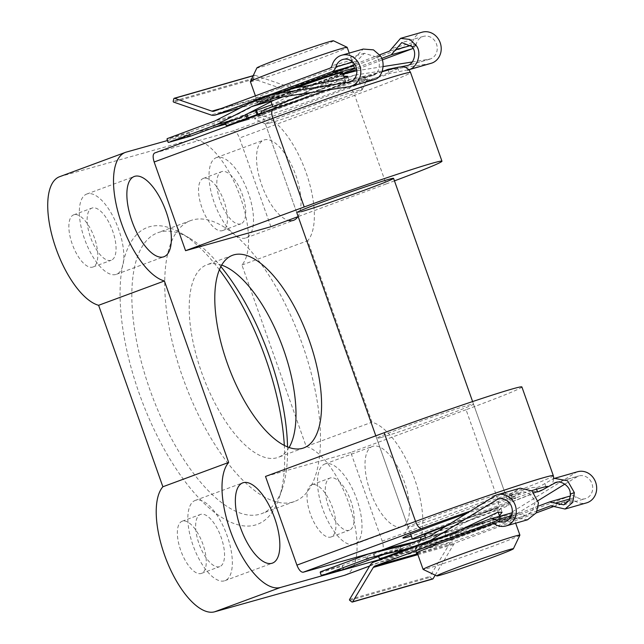 <?xml version="1.0" encoding="UTF-8"?>
<svg xmlns="http://www.w3.org/2000/svg" width="644" height="644" viewBox="0 0 644 644"><rect width="100%" height="100%" fill="white"/><g stroke="black" fill="none" stroke-linecap="round" stroke-linejoin="round"><path stroke-width="0.48" stroke-dasharray="3.22 2.42" d="M519.893 535.156A51.343 1.554 -19.5 0 1 472.02 553.703A51.343 1.554 -19.5 0 1 423.14 569.417M333.487 40.789A40.644 1.224 -19.5 0 1 333.52 40.838A40.644 1.224 -19.5 0 1 294.968 55.77A40.644 1.224 -19.5 0 1 256.884 67.934M250.371 81.603A51.343 1.554 160.5 0 0 298.88 66.066A51.343 1.554 160.5 0 0 347.164 47.35A51.343 1.554 160.5 0 0 347.164 47.326M342.833 73.537A51.343 1.554 -19.5 0 1 289.567 92.849A51.343 1.554 -19.5 0 1 257.793 102.565A51.343 1.554 -19.5 0 1 257.793 102.533A51.343 1.554 -19.5 0 1 291.756 88.961M345.772 81.86A38.503 1.159 -19.5 0 1 309.563 95.9A38.503 1.159 -19.5 0 1 273.177 107.548A38.503 1.159 -19.5 0 1 273.177 107.532A38.503 1.159 -19.5 0 1 309.394 93.493A38.503 1.159 -19.5 0 1 345.772 81.844A38.503 1.159 -19.5 0 1 345.772 81.86M342.487 72.571A38.503 1.159 -19.5 0 1 342.495 72.595A38.503 1.159 -19.5 0 1 306.278 86.626A38.503 1.159 -19.5 0 1 269.892 98.282A38.503 1.159 -19.5 0 1 269.892 98.258A38.503 1.159 -19.5 0 1 296.345 87.721M447.652 525.077A51.343 1.554 -19.5 0 1 509.195 504.872A51.343 1.554 -19.5 0 1 509.195 504.896A51.343 1.554 -19.5 0 1 478.017 517.454A51.343 1.554 -19.5 0 1 424.839 535.832M310.875 92.559A51.343 1.554 -19.5 0 1 357.871 77.562A51.343 1.554 -19.5 0 1 357.871 77.586A51.343 1.554 -19.5 0 1 309.587 96.302A51.343 1.554 -19.5 0 1 261.078 111.839M500.38 518.452A38.503 1.159 -19.5 0 1 464.163 532.483A38.503 1.159 -19.5 0 1 427.777 544.14A38.503 1.159 -19.5 0 1 427.777 544.116A38.503 1.159 -19.5 0 1 463.994 530.076A38.503 1.159 -19.5 0 1 500.38 518.428A38.503 1.159 -19.5 0 1 500.38 518.452M445.962 526.132A38.503 1.159 -19.5 0 1 497.096 509.154A38.503 1.159 -19.5 0 1 461.185 523.105A38.503 1.159 -19.5 0 1 424.509 534.882M512.479 514.17A51.343 1.554 -19.5 0 1 464.195 532.886A51.343 1.554 -19.5 0 1 415.678 548.422A51.343 1.554 -19.5 0 1 415.678 548.39A51.343 1.554 -19.5 0 1 463.962 529.682A51.343 1.554 -19.5 0 1 512.479 514.145A51.343 1.554 -19.5 0 1 512.479 514.17L515.675 523.186M497.096 509.154A38.503 1.159 -19.5 0 1 497.096 509.179L498.174 512.213M362.073 79.816A59.9 1.811 160.5 0 0 297.544 101.591A59.9 1.811 160.5 0 0 254.485 118.762A59.9 1.811 160.5 0 0 259.733 117.643A59.9 1.811 160.5 0 0 322.596 96.471A59.9 1.811 160.5 0 0 367.362 78.793A59.9 1.811 160.5 0 0 362.073 79.816M269.9 123.004A51.343 1.554 -19.5 0 1 265.4 123.962A51.343 1.554 -19.5 0 1 265.36 123.93A51.343 1.554 -19.5 0 1 303.018 108.989A51.343 1.554 -19.5 0 1 357.613 90.579A51.343 1.554 -19.5 0 1 362.153 89.653A51.343 1.554 -19.5 0 1 362.145 89.701A51.343 1.554 -19.5 0 1 323.779 104.851A51.343 1.554 -19.5 0 1 269.9 123.004M465.636 513.856A59.9 1.811 -19.5 0 1 510.531 499.068A59.9 1.811 -19.5 0 1 515.788 497.941A59.9 1.811 -19.5 0 1 475.86 513.984A59.9 1.811 -19.5 0 1 411.283 535.993M500.372 493.707A51.343 1.554 160.5 0 0 446.485 511.851A51.343 1.554 160.5 0 0 408.119 527.001A51.343 1.554 160.5 0 0 408.119 527.058A51.343 1.554 160.5 0 0 412.659 526.124A51.343 1.554 160.5 0 0 467.254 507.722A51.343 1.554 160.5 0 0 504.912 492.781A51.343 1.554 160.5 0 0 504.872 492.741A51.343 1.554 160.5 0 0 500.372 493.707M219.395 269.78A158.303 65.398 69.7 0 0 181.31 233.281A158.303 65.398 69.7 0 0 149.577 226.736A158.303 65.398 69.7 0 0 139.273 393.629A158.303 65.398 69.7 0 0 255.217 525.053A158.303 65.398 69.7 0 0 279.134 497.941A158.303 65.398 69.7 0 0 284.326 445.447M287.53 446.92A149.746 61.864 -110.3 0 1 282.297 488.643A149.746 61.864 -110.3 0 1 261.625 513.654A149.746 61.864 -110.3 0 1 259.677 514.29A149.746 61.864 -110.3 0 1 150.833 392.309A149.746 61.864 -110.3 0 1 157.796 232.734A149.746 61.864 -110.3 0 1 159.744 232.098A149.746 61.864 -110.3 0 1 189.763 238.288A149.746 61.864 -110.3 0 1 220.868 266.584M195.816 500.235A42.786 17.678 69.7 0 0 195.253 500.412A42.786 17.678 69.7 0 0 193.264 546.007A42.786 17.678 69.7 0 0 224.362 580.856A42.786 17.678 69.7 0 0 224.917 580.679A42.786 17.678 69.7 0 0 226.913 535.084A42.786 17.678 69.7 0 0 195.816 500.235M372.989 446.236A42.786 17.678 69.7 0 0 372.433 446.421A42.786 17.678 69.7 0 0 370.445 492.016A42.786 17.678 69.7 0 0 401.542 526.864A42.786 17.678 69.7 0 0 402.098 526.687A42.786 17.678 69.7 0 0 404.086 481.092A42.786 17.678 69.7 0 0 372.989 446.236M325.478 463.801A42.786 17.678 69.7 0 0 324.922 463.978A42.786 17.678 69.7 0 0 322.934 509.573A42.786 17.678 69.7 0 0 354.031 544.43A42.786 17.678 69.7 0 0 354.586 544.244A42.786 17.678 69.7 0 0 356.575 498.649A42.786 17.678 69.7 0 0 325.478 463.801M87.318 193.86A42.786 17.678 69.7 0 0 86.763 194.037A42.786 17.678 69.7 0 0 84.775 239.632A42.786 17.678 69.7 0 0 115.872 274.481A42.786 17.678 69.7 0 0 116.427 274.304A42.786 17.678 69.7 0 0 118.416 228.709A42.786 17.678 69.7 0 0 87.318 193.86M297.834 216.722A42.786 17.678 69.7 0 0 293.237 168.776A42.786 17.678 69.7 0 0 264.499 139.861A42.786 17.678 69.7 0 0 263.935 140.046A42.786 17.678 69.7 0 0 260.176 180.272A42.786 17.678 69.7 0 0 288.077 220.337M216.988 157.426A42.786 17.678 69.7 0 0 216.424 157.603A42.786 17.678 69.7 0 0 214.436 203.198A42.786 17.678 69.7 0 0 245.533 238.047A42.786 17.678 69.7 0 0 246.097 237.869A42.786 17.678 69.7 0 0 248.085 192.274A42.786 17.678 69.7 0 0 216.988 157.426M292.569 502.127A149.746 61.864 -110.3 0 1 183.725 380.153A149.746 61.864 -110.3 0 1 190.688 220.578A149.746 61.864 -110.3 0 1 192.637 219.942A149.746 61.864 -110.3 0 1 301.481 341.924A149.746 61.864 -110.3 0 1 294.517 501.499A149.746 61.864 -110.3 0 1 292.569 502.127M221.681 265.103A102.686 42.415 69.7 0 0 208.342 264.29A102.686 42.415 69.7 0 0 207.006 264.724A102.686 42.415 69.7 0 0 202.232 374.148A102.686 42.415 69.7 0 0 276.864 457.787A102.686 42.415 69.7 0 0 278.2 457.353A102.686 42.415 69.7 0 0 289.1 447.508M240.542 223.943A27.813 11.487 -110.3 0 1 220.328 201.29A27.813 11.487 -110.3 0 1 221.617 171.65A27.813 11.487 -110.3 0 1 221.979 171.537A27.813 11.487 -110.3 0 1 242.192 194.19A27.813 11.487 -110.3 0 1 240.904 223.822A27.813 11.487 -110.3 0 1 240.542 223.943M203.705 178.291A27.813 11.487 69.7 0 0 203.343 178.404A27.813 11.487 69.7 0 0 202.055 208.044A27.813 11.487 69.7 0 0 222.269 230.697A27.813 11.487 69.7 0 0 222.631 230.576A27.813 11.487 69.7 0 0 223.919 200.944A27.813 11.487 69.7 0 0 203.705 178.291M110.873 260.369A27.813 11.487 -110.3 0 1 90.659 237.717A27.813 11.487 -110.3 0 1 91.955 208.084A27.813 11.487 -110.3 0 1 92.317 207.964A27.813 11.487 -110.3 0 1 112.531 230.616A27.813 11.487 -110.3 0 1 111.235 260.257A27.813 11.487 -110.3 0 1 110.873 260.369M74.044 214.718A27.813 11.487 69.7 0 0 73.682 214.838A27.813 11.487 69.7 0 0 72.386 244.47A27.813 11.487 69.7 0 0 92.599 267.131A27.813 11.487 69.7 0 0 92.961 267.01A27.813 11.487 69.7 0 0 94.257 237.37A27.813 11.487 69.7 0 0 74.044 214.718M349.032 530.318A27.813 11.487 -110.3 0 1 328.818 507.665A27.813 11.487 -110.3 0 1 330.114 478.025A27.813 11.487 -110.3 0 1 330.477 477.912A27.813 11.487 -110.3 0 1 350.69 500.565A27.813 11.487 -110.3 0 1 349.394 530.197A27.813 11.487 -110.3 0 1 349.032 530.318M312.203 484.666A27.813 11.487 69.7 0 0 311.841 484.779A27.813 11.487 69.7 0 0 310.545 514.419A27.813 11.487 69.7 0 0 330.758 537.072A27.813 11.487 69.7 0 0 331.121 536.951A27.813 11.487 69.7 0 0 332.417 507.319A27.813 11.487 69.7 0 0 312.203 484.666M219.371 566.752A27.813 11.487 -110.3 0 1 199.157 544.1A27.813 11.487 -110.3 0 1 200.445 514.459A27.813 11.487 -110.3 0 1 200.807 514.339A27.813 11.487 -110.3 0 1 221.021 536.999A27.813 11.487 -110.3 0 1 219.733 566.631A27.813 11.487 -110.3 0 1 219.371 566.752M182.534 521.101A27.813 11.487 69.7 0 0 182.172 521.213A27.813 11.487 69.7 0 0 180.883 550.853A27.813 11.487 69.7 0 0 201.097 573.506A27.813 11.487 69.7 0 0 201.459 573.385A27.813 11.487 69.7 0 0 202.747 543.753A27.813 11.487 69.7 0 0 182.534 521.101M381.248 437.437A51.343 1.554 -19.5 0 1 376.708 438.371A51.343 1.554 -19.5 0 1 414.366 423.422A51.343 1.554 -19.5 0 1 468.961 405.02A51.343 1.554 -19.5 0 1 473.501 404.094A51.343 1.554 -19.5 0 1 435.843 419.035A51.343 1.554 -19.5 0 1 381.248 437.437M301.312 211.691A51.343 1.554 -19.5 0 1 296.763 212.617L261.689 113.569M167.464 140.537L215.458 127.045M225.706 124.171L255.934 115.678A68.457 28.28 69.7 0 1 302.97 164.437A68.457 28.28 69.7 0 1 307.711 240.711L371.974 422.182A68.457 28.28 69.7 0 1 410.695 468.985A68.457 28.28 69.7 0 1 421.16 536.975M59.586 176.714A68.457 28.28 -110.3 0 1 60.48 176.424L190.149 139.99L255.934 115.678M394.458 180.867A102.686 3.099 -19.5 0 1 386.11 183.975L354.707 95.288A102.686 3.099 160.5 0 0 410.55 72.514M270.866 226.72L239.463 138.033L354.707 95.288C352.767 90.45 350.642 88.099 348.324 88.22L233.192 130.933C235.43 130.861 237.523 133.236 239.463 138.033M386.11 183.975L298.172 216.593M521.898 386.955A102.686 3.099 -19.5 0 1 466.055 409.721L497.458 498.408C498.987 503.366 498.762 506.385 496.79 507.472A94.129 2.842 160.5 0 0 548.06 486.703M466.055 409.721L350.811 452.474L382.214 541.161C383.719 546.08 383.534 549.091 381.659 550.177M345.216 575.076A68.457 28.28 69.7 0 0 351.117 510.306A68.457 28.28 69.7 0 0 306.19 446.501L241.927 265.022A68.457 28.28 69.7 0 0 237.185 188.756A68.457 28.28 69.7 0 0 190.149 139.99M369.648 566.004L410.107 551.055L383.099 558.638M410.107 551.055A68.457 28.28 69.7 0 0 411.001 550.765A68.457 28.28 69.7 0 0 420.331 539.664M154.713 152.982L233.192 130.933M350.811 452.474L265.505 476.439M241.927 265.022L307.711 240.711M306.19 446.501L371.974 422.182M496.91 507.44L412.281 538.819L496.91 507.44M379.622 54.853L335.693 71.371L337.045 75.187A54.015 1.634 -19.5 0 1 262.317 100.987A54.015 1.634 -19.5 0 1 256.843 102.163A54.015 1.634 -19.5 0 1 281.927 91.778M335.693 71.371A54.015 1.634 -19.5 0 1 260.965 97.172A54.015 1.634 -19.5 0 1 255.491 98.347A54.015 1.634 -19.5 0 1 290.243 84.396L350.537 62.299L363.232 49.065M430.707 63.506L354.925 75.066L332.207 83.495L309.869 89.894L325.486 84.098A42.198 1.272 160.5 0 0 332.224 81.571L344.274 80.17L349.137 80.283L345.128 81.957C338.382 84.034 314.546 88.832 297.061 91.649L274.537 98.097M332.207 83.495L296.86 101.639L249.148 119.341A0.676 0.604 74 0 1 248.351 118.915L247.449 116.371A0.676 0.604 74 0 1 247.795 115.526L295.507 97.824L330.855 79.679L308.516 86.079L324.133 80.283A42.198 1.272 160.5 0 0 330.871 77.755L343.775 76.201M345.047 73.69L295.926 91.915A8.098 7.269 74 0 1 295.451 92.068A8.098 7.269 74 0 1 291.394 91.939L254.05 79.083A0.676 0.604 74 0 1 253.607 78.238L254.211 75.686A0.676 0.604 74 0 1 254.96 75.251L292.312 88.107A4.049 3.631 -106 0 0 294.332 88.172A4.049 3.631 -106 0 0 294.574 88.099L410.22 45.201A4.049 3.631 -106 0 0 412.401 42.665A16.205 14.53 74 0 1 422.094 32.2M382.101 71.669L362.822 76.58C359.722 77.352 360.326 77.425 364.609 76.797L373.238 75.316C379.236 74.197 381.53 62.049 376.676 57.075L364.423 53.291L356.913 60.914L354.78 64.424M412.514 46.771L412.015 46.948M412.232 61.985L430.498 58.91A11.817 10.594 -106 0 0 436.624 44.468A11.817 10.594 -106 0 0 423.301 36.418A11.817 10.594 -106 0 0 416.274 43.905A8.098 7.269 74 0 1 412.997 48.372M382.222 59.9L356.687 69.375M381.675 58.403L356.357 67.926M353.757 68.9L337.045 75.187M376.676 57.075L380.29 55.714M374.703 79.454L366.09 80.967C361.791 81.563 361.187 81.482 364.287 80.717C379.244 77.304 387.599 74.905 389.37 73.513L408.835 69.673M364.609 76.797L366.09 80.967M401.317 66.726L397.598 67.338M397.493 67.362L398.966 71.524M354.925 75.066L332.224 81.571M362.218 81.337L364.287 80.717L362.822 76.58L360.753 77.2L362.218 81.337M429.612 59.24L406.428 65.881M356.84 70.735L383.124 66.582M343.083 74.253L330.871 77.755M372.409 75.63L349.217 82.271M297.061 91.649A42.198 1.272 160.5 0 0 290.967 93.879L283.11 96.793M296.86 101.639L274.521 108.039L309.869 89.894M261.456 112.893L274.521 108.039M191.043 135.989L190.213 135.57L189.312 133.026L189.698 132.173L237.354 114.487L215.12 120.863M225.376 123.246L225.505 121.909L248.447 113.304M295.507 97.824L272.138 104.61M308.516 86.079L273.169 104.223M237.354 114.487L272.662 96.35L250.46 102.71M330.855 79.679L353.572 71.251M295.709 87.826A42.198 1.272 160.5 0 0 289.615 90.063L272.662 96.35M290.967 93.879L289.615 90.063M290.243 84.396L291.587 88.212M376.16 57.227L380.242 55.73M416.177 45.434L412.538 46.803M451.106 539.205L449.754 535.389A54.015 1.634 160.5 0 0 415.01 549.34A54.015 1.634 160.5 0 0 420.484 548.165A54.015 1.634 160.5 0 0 495.212 522.365L538.424 506.12M417.352 553.132A54.015 1.634 160.5 0 0 421.828 551.98A54.015 1.634 160.5 0 0 496.564 526.18L537.281 510.869M406.823 544.8L429.162 538.4L444.787 532.604A42.198 1.272 -19.5 0 1 452.249 529.867C467.48 520.73 489.255 510.088 496.146 508.414L500.686 508.253L497.369 512.487L487.411 519.797L509.935 513.34L487.218 521.769L448.715 531.01L401.003 548.704A0.676 0.604 -106 0 0 400.657 549.557L401.558 552.101A0.676 0.604 -106 0 0 402.355 552.528L450.067 534.826L488.571 525.585L511.288 517.156L538.038 500.662M416.708 546.176L430.514 542.216L446.131 536.428A42.198 1.272 -19.5 0 1 453.593 533.683L459.558 530.278M527.516 519.797L511.4 517.116L493.908 523.524M435.215 575.173L453.69 544.381A4.049 3.631 74 0 1 455.437 542.908L536.267 512.93M553.526 506.53L571.083 500.01A4.049 3.631 74 0 1 571.325 499.937A4.049 3.631 74 0 1 574.351 500.525A16.205 14.53 -106 0 0 586.483 502.9M490.929 522.968L511.65 517.035L491.171 522.912M577.555 471.746A16.205 14.53 -106 0 0 576.613 472.052L509.935 513.34M512.205 512.753L526.317 515.57L532.443 510.99L534.319 504.405L534.842 504.252C535.438 497.232 526.1 489.472 520.811 492.596L513.171 497.273L511.698 493.111L520.231 488.168M564.885 484.103L578.071 476.19A11.817 10.594 74 0 1 578.763 475.964A11.817 10.594 74 0 1 592.206 484.401A11.817 10.594 74 0 1 585.267 498.681A11.817 10.594 74 0 1 576.549 497.039A8.098 7.269 -106 0 0 570.64 495.888M498.376 498.995L521.455 492.386L499.076 498.826M570.56 495.912A8.098 7.269 -106 0 0 570.093 496.065L454.084 539.092A8.098 7.269 -106 0 0 450.599 542.039L429.967 576.404A0.676 0.604 -106 0 0 430.16 577.338L432.221 578.9A0.676 0.604 -106 0 0 432.736 579.004M489.706 519.096L510.925 512.994M510.426 513.163L449.754 535.389M576.613 472.052L553.478 478.685L544.832 483.572C540.396 486.212 537.458 487.605 536.025 487.758C533.256 486.639 524.82 489.078 510.692 495.051L508.575 495.598L511.698 493.111M545.943 486.695L544.832 483.572M534.319 504.405L534.842 504.252M552.149 479.168L575.358 472.519M429.548 536.371L452.249 529.867M494.97 495.55L518.17 488.909M513.171 497.273L510.04 499.736L512.157 499.189L533.087 491.927M499.72 498.714L519.974 492.91M439.425 537.748L453.593 533.683M511.288 517.156L488.764 523.612L499.438 515.78M557.108 482.276L577.185 476.52M487.411 519.797A42.198 1.272 -19.5 0 1 482.01 521.825L465.016 528.128L487.218 521.769M414.76 541.862L429.162 538.4M465.016 528.128L426.481 537.378L448.715 531.01M320.269 572.588L342.519 566.213L342.906 565.36L390.667 547.641M413.754 542.103L378.712 555.096L378.592 556.44M426.481 537.378L425.515 537.74M342.519 566.213L343.421 568.757L344.258 569.175M369.68 557.857L392.019 551.457L384.082 554.404M406.775 548.954L427.833 541.193L450.067 534.826M430.514 542.216L392.019 551.457M427.833 541.193L466.369 531.944L488.571 525.585M488.764 523.612A42.198 1.272 -19.5 0 1 483.362 525.641L466.369 531.944M482.01 521.825L483.362 525.641M496.564 526.18L495.212 522.365M273.048 109.391L273.257 109.319A94.129 2.842 -19.5 0 1 391.311 69.013A94.129 2.842 -19.5 0 1 348.324 88.22M126.264 152.105L60.48 176.424M553.309 475.642A102.686 3.099 -19.5 0 1 497.458 498.408L382.214 541.161M531.638 490.664A94.129 2.842 160.5 0 0 469.661 511.344M325.486 84.098L324.133 80.283M410.22 45.201L389.515 51.134M294.574 88.099L214.178 111.13M350.537 62.299L329.833 68.232M352.872 59.723L332.014 65.696M412.401 42.665L391.544 48.638M356.913 60.914L352.84 62.082M373.238 75.316L350.111 81.941M430.498 58.91L407.37 65.535M416.274 43.905L411.258 45.346M295.926 91.915L240.647 107.749M249.148 119.341L235.108 123.366L249.107 119.349M190.213 135.57L167.963 141.946M248.351 118.915L226.1 125.29M189.312 133.026L167.062 139.402M247.449 116.371L225.199 122.746M189.698 132.173L167.408 138.557M247.795 115.526L225.505 121.909M292.312 88.107L221.705 108.345M291.394 91.939L211.007 114.978M254.05 79.083L173.655 102.114M253.607 78.238L173.22 101.277M254.211 75.686L173.824 98.725M254.96 75.251L253.132 75.775M213.985 127.609L212.633 123.785M215.265 127.126L213.913 123.31M222.18 124.437L220.828 120.621M221.294 124.767L219.95 120.951M388.099 69.914L389.37 73.513M444.787 532.604L446.131 536.428M417.57 553.76L455.437 542.908M550.829 505.814L571.083 500.01M553.494 506.506L574.351 500.525M493.964 523.564L514.822 517.583M496.218 495.091L519.346 488.466M569.924 498.931L576.549 497.039M556.424 482.396L578.071 476.19M511.408 515.699L517.188 514.049M549.364 501.998L570.093 496.065M373.697 562.131L454.084 539.092M320.615 571.743L342.906 565.36M378.712 555.096L401.003 548.704M378.406 555.933L400.657 549.557M379.308 558.477L401.558 552.101M321.171 575.132L343.421 568.757M402.315 552.536L390.167 556.022L402.355 552.528M417.884 554.645L453.69 544.381M370.203 565.078L450.599 542.039M349.579 599.435L429.967 576.404M349.764 600.377L430.16 577.338M351.833 601.939L432.221 578.9M398.692 547.561L399.779 550.636M400.117 547.038L401.268 550.274M365.873 556.963L367.217 560.779M367.112 556.496L368.465 560.312M373.254 554.106L374.607 557.929M374.1 553.792L375.452 557.607M409.922 543.52L411.274 547.336M408.868 543.906L410.22 547.722M536.533 489.19L536.025 487.758M512.157 499.189L510.692 495.051M257.793 102.565L255.41 95.835M273.177 107.548L272.839 106.582M271.092 101.663L269.892 98.282M410.663 534.238L375.806 435.811M427.777 544.14L425.555 537.853M417.143 552.56L415.678 548.422M500.38 518.428L499.599 516.238M509.195 504.872L472.607 401.558M362.153 89.653L357.871 77.562M345.772 81.844L344.347 77.803M353.556 65.358L349.209 53.082M265.4 123.962L254.485 118.762M408.119 527.001L402.911 537.917M382.077 71.734L326.822 90.128M195.253 500.412L242.764 482.855M324.922 463.978L372.433 446.421M86.763 194.037L134.274 176.48M216.424 157.603L263.935 140.046M190.688 220.578L157.796 232.734M232.589 255.266L207.006 264.724M203.343 178.404L221.617 171.65M73.682 214.838L91.955 208.084M311.841 484.779L330.114 478.025M182.172 521.213L200.445 514.459M376.708 438.371L408.119 527.058M296.763 212.617L265.36 123.93M473.501 404.094L504.912 492.781M201.459 573.385L219.733 566.631M331.121 536.951L349.394 530.197M92.961 267.01L111.235 260.257M222.631 230.576L240.904 223.822M303.783 447.894L278.2 457.353M294.517 501.499L261.625 513.654M246.097 237.869L293.608 220.304M116.427 274.304L163.938 256.739M354.586 544.244L402.098 526.687M224.917 580.679L272.436 563.114M189.763 238.288L181.31 233.281M282.297 488.643L279.134 497.941M369.616 566.06L411.001 550.765M496.902 507.44L536.685 492.129L547.207 487.46L551.578 484.344L552.753 482.662L553.8 478.573M504.872 492.741L515.788 497.941M362.145 89.701L367.362 78.793M349.137 80.283L347.736 76.33M364.423 53.291L342.914 59.457M423.301 36.418L401.784 42.584M294.332 88.172L213.945 111.211M295.451 92.068L240.558 107.798M254.622 75.243L253.197 75.654M255.491 98.347L256.843 102.163M416.362 553.156L415.01 549.34M550.604 505.87L571.325 499.937M563.83 504.824L585.267 498.681M555.675 482.581L578.763 475.964M504.88 521.712L526.317 515.57M500.686 508.253L502.087 512.205M510.04 499.736L508.575 495.598"/><path stroke-width="0.97" d="M436.753 575.873A40.644 1.224 160.5 0 0 436.785 575.921A40.644 1.224 160.5 0 0 475.481 563.484A40.644 1.224 160.5 0 0 513.381 548.793A40.644 1.224 160.5 0 0 513.389 548.777A40.644 1.224 160.5 0 0 475.304 560.94A40.644 1.224 160.5 0 0 436.753 575.873M436.785 575.921L423.14 569.417A51.343 1.554 -19.5 0 1 423.108 569.385A51.343 1.554 -19.5 0 1 471.392 550.644A51.343 1.554 -19.5 0 1 519.901 535.108A51.343 1.554 -19.5 0 1 519.893 535.156L513.381 548.793M423.108 569.385A51.343 1.554 -19.5 0 1 423.1 569.36L417.143 552.56M255.41 95.835L250.371 81.603A51.343 1.554 160.5 0 0 250.371 81.603A51.343 1.554 160.5 0 1 250.379 81.547A51.343 1.554 160.5 0 1 298.252 62.999A51.343 1.554 160.5 0 1 347.132 47.286A51.343 1.554 160.5 0 1 347.164 47.326L349.209 53.082M291.756 88.961A51.343 1.554 -19.5 0 1 354.586 68.288A51.343 1.554 -19.5 0 1 342.833 73.537M424.839 535.832A51.343 1.554 -19.5 0 1 412.401 539.149A51.343 1.554 -19.5 0 1 412.393 539.125A51.343 1.554 -19.5 0 1 447.652 525.077M261.689 113.569L261.078 111.839A51.343 1.554 -19.5 0 1 261.078 111.806A51.343 1.554 -19.5 0 1 310.875 92.559M425.555 537.853L424.501 534.866A38.503 1.159 -19.5 0 1 424.501 534.866A38.503 1.159 -19.5 0 1 424.493 534.842A38.503 1.159 -19.5 0 1 445.962 526.132M519.901 535.108A51.343 1.554 -19.5 0 1 519.901 535.132L515.675 523.186M296.345 87.721A38.503 1.159 -19.5 0 1 342.487 72.571L344.347 77.803M354.586 68.288A51.343 1.554 -19.5 0 1 354.594 68.312L353.556 65.358M256.884 67.934A40.644 1.224 -19.5 0 1 256.892 67.91A40.644 1.224 -19.5 0 1 294.791 53.227A40.644 1.224 -19.5 0 1 333.487 40.789L347.132 47.286M411.283 535.993A59.9 1.811 -19.5 0 1 408.199 536.895A59.9 1.811 -19.5 0 1 402.911 537.917A59.9 1.811 -19.5 0 1 465.636 513.856M298.172 216.593L270.866 226.72L185.561 250.693L304.218 206.982L272.815 118.295C271.269 113.344 271.422 110.357 273.257 109.319L154.713 152.982L273.048 109.391M243.327 482.67A42.786 17.678 69.7 0 0 242.764 482.855A42.786 17.678 69.7 0 0 240.776 528.442A42.786 17.678 69.7 0 0 271.873 563.299A42.786 17.678 69.7 0 0 272.436 563.114A42.786 17.678 69.7 0 0 274.425 517.526A42.786 17.678 69.7 0 0 243.327 482.67M134.829 176.295A42.786 17.678 69.7 0 0 134.274 176.48A42.786 17.678 69.7 0 0 132.286 222.067A42.786 17.678 69.7 0 0 163.383 256.924A42.786 17.678 69.7 0 0 163.938 256.739A42.786 17.678 69.7 0 0 165.927 211.143A42.786 17.678 69.7 0 0 134.829 176.295M288.077 220.337A42.786 17.678 69.7 0 0 293.044 220.489A42.786 17.678 69.7 0 0 293.608 220.304A42.786 17.678 69.7 0 0 297.834 216.722M302.447 448.329A102.686 42.415 -110.3 0 1 227.815 364.689A102.686 42.415 -110.3 0 1 232.589 255.266A102.686 42.415 -110.3 0 1 233.925 254.831A102.686 42.415 -110.3 0 1 308.557 338.47A102.686 42.415 -110.3 0 1 303.783 447.894A102.686 42.415 -110.3 0 1 302.447 448.329M375.806 435.811L296.763 212.617A51.343 1.554 -19.5 0 1 334.429 197.676A51.343 1.554 -19.5 0 1 389.024 179.265A51.343 1.554 -19.5 0 1 393.565 178.34A51.343 1.554 -19.5 0 1 355.899 193.281A51.343 1.554 -19.5 0 1 301.312 211.691M304.218 206.982A102.686 3.099 -19.5 0 1 432.881 163.061A102.686 3.099 -19.5 0 1 441.961 161.201A102.686 3.099 -19.5 0 1 394.458 180.867M369.616 566.06L345.216 575.076A68.457 28.28 69.7 0 1 344.323 575.366L214.653 611.8A68.457 28.28 -110.3 0 1 167.609 563.033A68.457 28.28 -110.3 0 1 162.876 486.767L98.613 305.296L164.397 280.977A68.457 28.28 -110.3 0 1 119.47 217.165A68.457 28.28 -110.3 0 1 125.371 152.395A68.457 28.28 -110.3 0 1 126.264 152.105L167.464 140.537M215.458 127.045L225.706 124.171M185.561 250.693L154.157 161.998C152.652 157.08 152.837 154.069 154.713 152.982M303.179 572.234C300.941 572.299 298.848 569.932 296.908 565.126L265.505 476.439L384.162 432.736L415.565 521.423C417.497 526.261 419.542 528.644 421.723 528.563L303.179 572.234L381.659 550.177L412.281 538.819L381.659 550.177M384.162 432.736A102.686 3.099 -19.5 0 1 521.898 386.955L553.309 475.642A102.686 3.099 -19.5 0 0 415.565 521.423L296.908 565.126M284.326 445.447A158.303 65.398 69.7 0 0 219.395 269.78M98.613 305.296A68.457 28.28 -110.3 0 1 53.685 241.484A68.457 28.28 -110.3 0 1 59.586 176.714L125.371 152.395M164.397 280.977L228.66 462.448A68.457 28.28 -110.3 0 0 233.394 538.722A68.457 28.28 -110.3 0 0 280.438 587.481L383.099 558.638M420.331 539.664A68.457 28.28 69.7 0 0 421.16 536.975M289.1 447.508A102.686 42.415 69.7 0 0 282.394 346.327A102.686 42.415 69.7 0 0 221.681 265.103M220.868 266.584A149.746 61.864 -110.3 0 1 287.53 446.92M162.876 486.767L228.66 462.448M373.528 79.888L350.32 86.546L274.537 98.097L251.812 106.526L216.473 124.678L168.752 142.372A0.676 0.604 74 0 1 167.963 141.946L167.062 139.402A0.676 0.604 74 0 1 167.408 138.557L215.12 120.863L250.46 102.71L273.185 94.282L295.709 87.826C313.161 84.936 336.973 80.049 343.719 77.988L347.736 76.33L343.775 76.201M400.56 38.366L422.094 32.2A16.205 14.53 74 0 1 440.367 43.245A16.205 14.53 74 0 1 431.963 63.048L408.835 69.673C417.578 67.773 422.174 52.502 416.129 45.45L409.842 39.437L400.56 38.366L389.515 51.134L379.622 54.853M273.185 94.282L350.111 81.941A11.817 10.594 -106 0 0 356.237 67.507A11.817 10.594 -106 0 0 342.914 59.457A11.817 10.594 -106 0 0 335.886 66.944A8.098 7.269 74 0 1 331.539 71.919L215.531 114.946A8.098 7.269 74 0 1 215.064 115.107A8.098 7.269 74 0 1 211.007 114.978L173.655 102.114A0.676 0.604 74 0 1 173.22 101.277L173.824 98.725A0.676 0.604 74 0 1 174.564 98.29L211.916 111.146A4.049 3.631 -106 0 0 213.945 111.211A4.049 3.631 -106 0 0 214.178 111.13L329.833 68.232A4.049 3.631 -106 0 0 332.014 65.696A16.205 14.53 74 0 1 341.698 55.231A16.205 14.53 74 0 1 359.972 66.276A16.205 14.53 74 0 1 351.568 86.079L350.32 86.546M341.698 55.231L363.232 49.065L373.456 49.862L380.29 55.714C385.957 62.879 382.439 77.844 374.703 79.454L351.568 86.079M416.129 45.45L412.015 46.948C417.24 51.818 414.148 64.191 407.37 65.535L401.317 66.726M412.997 48.372A8.098 7.269 74 0 1 411.927 48.888L391.206 54.82L401.784 42.584L412.514 46.771M354.78 64.424L352.26 65.978L331.539 71.919M281.927 91.778A54.015 1.634 -19.5 0 1 291.587 88.212L352.26 65.978M411.927 48.888L382.222 59.9M356.687 69.375L345.047 73.69M391.206 54.82L381.675 58.403M356.357 67.926L353.757 68.9M431.963 63.048L407.507 70.156M397.485 67.354L387.905 69.375L382.101 71.669M343.083 74.253L356.84 70.735M383.124 66.582L412.232 61.985M283.11 96.793L274.006 100.166L251.812 106.526M274.006 100.166L238.707 118.303L216.473 124.678M225.376 123.246L226.1 125.29L226.857 125.725L261.456 112.893M238.707 118.303L190.962 136.013M226.817 125.741L235.108 123.366L226.817 125.741M272.138 104.61L248.447 113.304M493.908 523.524L451.106 539.205A54.015 1.634 160.5 0 0 416.362 553.156A54.015 1.634 160.5 0 0 417.352 553.132M499.438 515.78L502.087 512.205L497.554 512.383L459.558 530.278M537.281 510.869L550.604 505.87M368.328 554.041L320.615 571.743A0.676 0.604 -106 0 0 320.269 572.588L321.171 575.132A0.676 0.604 -106 0 0 321.968 575.559L369.68 557.857L408.175 548.616L430.9 540.187L497.683 499.221A11.817 10.594 74 0 1 498.376 498.995A11.817 10.594 74 0 1 511.811 507.44A11.817 10.594 74 0 1 504.88 521.712A11.817 10.594 74 0 1 496.154 520.07A8.098 7.269 -106 0 0 490.173 518.943A8.098 7.269 -106 0 0 489.706 519.096L373.697 562.131A8.098 7.269 -106 0 0 370.203 565.078L349.579 599.435A0.676 0.604 -106 0 0 349.764 600.377L351.833 601.939A0.676 0.604 -106 0 0 352.671 601.786L373.303 567.42A4.049 3.631 74 0 1 375.05 565.947L490.696 523.049A4.049 3.631 74 0 1 490.929 522.968A4.049 3.631 74 0 1 493.964 523.564A16.205 14.53 -106 0 0 506.087 525.931A16.205 14.53 -106 0 0 515.594 506.353A16.205 14.53 -106 0 0 497.16 494.777A16.205 14.53 -106 0 0 496.218 495.091L429.548 536.371L406.823 544.8L368.328 554.041L390.667 547.641L414.76 541.862M536.267 512.93L553.526 506.53M550.829 505.814L565.054 509.042L572.838 502.28L574.343 492.612L567.589 480.786L554.484 478.355L553.478 478.685M565.054 509.042L586.483 502.9A16.205 14.53 -106 0 0 595.99 483.322A16.205 14.53 -106 0 0 577.555 471.746L554.484 478.355M497.16 494.777L520.231 488.168L532.024 490.978L538.456 502.892L536.38 512.729L527.516 519.797L506.087 525.931M533.087 491.927L537.49 491.895C538.923 491.742 541.862 490.358 546.313 487.741L555.675 482.581M556.424 482.396L554.943 482.815C561.005 479.466 571.148 487.001 570.182 494.133L570.697 493.98L569.216 500.452L563.83 504.824L549.364 501.998L570.56 495.912A8.098 7.269 -106 0 1 570.64 495.888M490.173 518.943L512.205 512.753M538.424 506.12L549.364 501.998M570.182 494.133L574.287 492.628M546.313 487.741L545.943 486.695M496.798 499.551L499.72 498.714M430.9 540.187L439.425 537.748M538.038 500.662L564.885 484.103M554.001 483.161L557.108 482.276M425.515 537.74L413.754 542.103M378.592 556.44L379.308 558.477L380.065 558.912L406.775 548.954M380.024 558.928L390.184 556.014L380.024 558.928M384.082 554.404L344.17 569.199M408.175 548.616L416.708 546.176M352.34 602.043L432.736 579.004A0.676 0.604 -106 0 0 433.066 578.747L435.215 575.173M570.697 493.98L574.343 492.612M441.961 161.201L410.55 72.514A102.686 3.099 160.5 0 0 401.47 74.374A102.686 3.099 160.5 0 0 272.815 118.295L154.157 161.998M214.653 611.8L280.438 587.481M344.323 575.366L369.648 566.004M548.06 486.703A94.129 2.842 160.5 0 0 531.638 490.664M469.661 511.344A94.129 2.842 160.5 0 0 421.723 528.563M352.84 62.082L335.886 66.944M411.258 45.346L395.247 49.934M240.647 107.749L215.531 114.946M191.043 135.989L168.752 142.372M221.705 108.345L211.916 111.146M253.132 75.775L174.564 98.29M246.861 118.182L245.638 114.745M248.23 117.683L246.95 114.069M256.956 114.552L255.604 110.736M257.954 114.189L256.602 110.374M387.905 69.375L388.099 69.914M490.696 523.049L491.171 522.912M375.05 565.947L417.57 553.76M555.514 503.061L569.924 498.931M497.683 499.221L499.076 498.826M496.154 520.07L511.408 515.699M321.968 575.559L344.258 569.175M373.303 567.42L417.884 554.645M352.671 601.786L433.066 578.747M399.779 550.636L400.045 551.377M401.268 550.274L401.47 550.853M537.49 491.895L536.533 489.19M272.839 106.582L271.092 101.663M412.401 539.149L410.663 534.238M499.599 516.238L498.174 512.213M472.607 401.558L393.565 178.34M256.892 67.91L250.379 81.547M408.868 69.657L405.712 67.403L402.202 66.702L398.33 67.177L382.077 71.734M326.822 90.128L273.153 109.351M553.8 478.573L553.309 475.642M408.94 69.745L410.55 72.514M191.002 136.005L168.72 142.388M240.558 107.798L215.064 115.107M253.197 75.654L174.226 98.274M321.928 575.575L344.21 569.183"/></g></svg>
